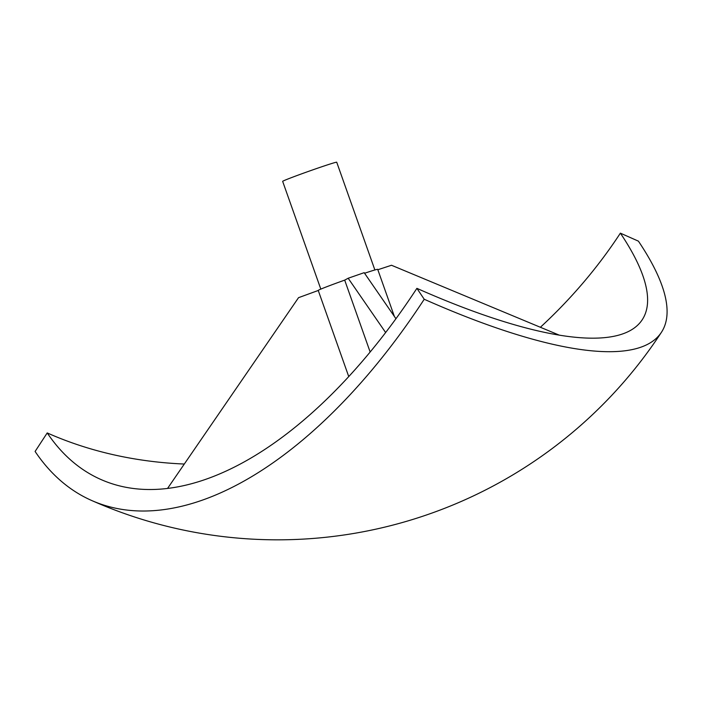 <?xml version="1.0" encoding="UTF-8"?>
<svg xmlns="http://www.w3.org/2000/svg" width="702" height="702" viewBox="0 0 702 702"><rect width="100%" height="100%" fill="white"/><g stroke="black" fill="none" stroke-linecap="round" stroke-linejoin="round"><path stroke-width="1.05" d="M364.566 273.245A31.546 0.869 -19.5 0 1 377.702 269.349L394.375 316.453M370.138 351.983L344.691 280.124L348.174 278.246L385.626 332.52M348.727 376.535L318.225 290.409A31.546 0.869 -19.5 0 1 344.691 280.124M167.594 488.373L298.534 297.674L318.252 290.47M377.843 269.743L391.505 265.259L559.275 335.144M348.174 278.246L364.171 272.674L395.937 318.708M320.814 289.11L282.66 181.37A28.677 0.79 -19.5 0 1 300.219 174.359A28.677 0.79 -19.5 0 1 336.723 162.223L374.877 269.972M424.227 299.254A458.827 233.757 113.9 0 1 91.418 500.386A458.827 458.827 0 0 0 661.459 332.248A458.827 120.463 33.2 0 1 424.227 299.254L416.891 288.346A435.889 114.435 33.2 0 0 642.269 319.691A435.889 114.435 33.2 0 0 620.375 233.152A435.889 357.195 -33.9 0 1 540.373 327.272M184.301 464.04A435.889 357.195 -33.9 0 1 47.218 432.932L35.1 451.456A458.827 233.757 113.9 0 0 91.418 500.386M416.891 288.346A435.889 222.069 113.9 0 1 100.719 479.413A435.889 222.069 113.9 0 1 47.218 432.932M661.459 332.248A458.827 120.463 33.2 0 0 638.416 241.155L620.375 233.152"/></g></svg>
